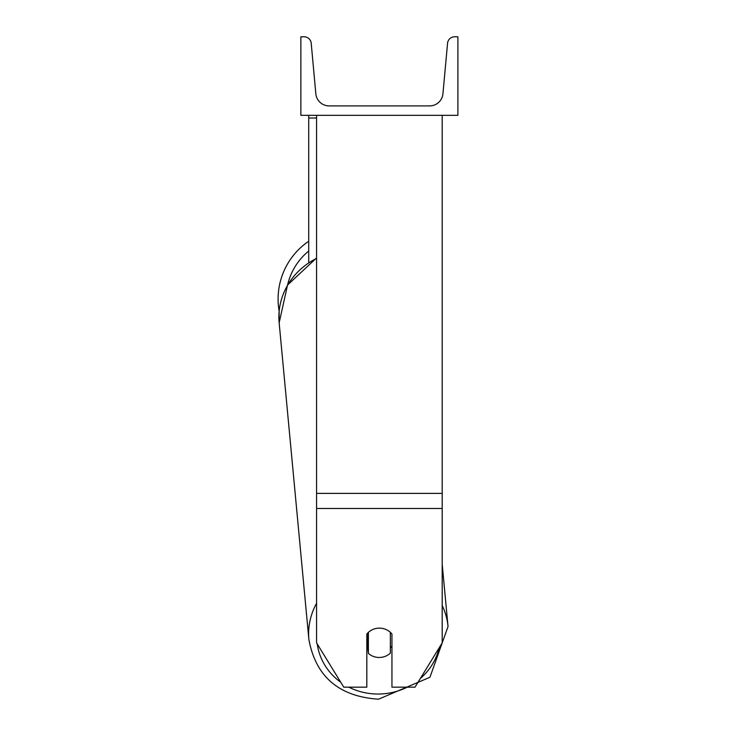 <?xml version="1.0" encoding="UTF-8"?>
<svg xmlns="http://www.w3.org/2000/svg" width="736" height="736" viewBox="0 0 736 736"><rect width="100%" height="100%" fill="white"/><g stroke="black" fill="none" stroke-linecap="round" stroke-linejoin="round"><path stroke-width="1.1" d="M442.198 508.484L316.572 508.484L316.572 642.896L343.767 687.166L366.822 687.166L366.822 634.036A15.704 14.757 0 0 1 379.39 628.139A15.704 14.757 0 0 1 391.948 634.036L391.948 687.166L415.003 687.166L442.198 642.896L442.198 115.322M316.572 508.484L316.572 115.322M308.715 262.513L308.715 118.008L316.572 118.008M308.715 115.322L308.715 118.008M316.572 603.308A69.883 65.633 174.6 0 0 308.89 639.593L279.156 322.865L279.156 311.181A69.883 69.883 0 0 1 308.715 241.242M457.902 115.322L300.868 115.322L300.868 36.8L304.161 36.8A7.066 7.066 0 0 1 311.199 43.222L315.845 93.766A13.349 13.349 0 0 0 329.13 105.901L429.64 105.901A13.349 13.349 0 0 0 442.934 93.766L447.571 43.222A7.066 7.066 0 0 1 454.609 36.8L457.902 36.8L457.902 115.322M366.822 647.432A15.704 14.748 174.6 0 0 367.926 648.554L368.386 653.384A15.704 14.748 174.6 0 0 379.371 657.478A15.704 14.748 174.6 0 0 390.356 653.136L390.356 632.334M368.386 653.384L368.386 632.362M390.356 647.864A15.704 14.748 174.6 0 0 391.948 645.969M367.926 648.554L367.926 632.804M442.198 493.387L316.572 493.387M308.715 251.031A62.026 62.026 0 0 0 287.564 284.998M407.275 687.166A62.026 58.264 -5.4 0 1 378.718 694.03A62.026 58.264 -5.4 0 1 348.873 687.166M340.74 682.235A62.026 58.264 -5.4 0 1 317.244 643.982M308.89 639.593C315.808 676.697 339.029 696.569 378.552 699.2L429.934 677.267L448.04 626.529L429.934 677.267L378.552 699.2C339.029 696.569 315.808 676.697 308.89 639.593L279.156 322.865A69.883 65.633 -5.4 0 1 316.572 258.391M439.236 647.717A62.026 58.264 -5.4 0 1 420.33 678.491M442.198 564.337L448.04 626.529A69.883 65.633 174.6 0 0 442.198 605.507M279.156 322.865L287.528 285.053L316.572 257.931"/></g></svg>
